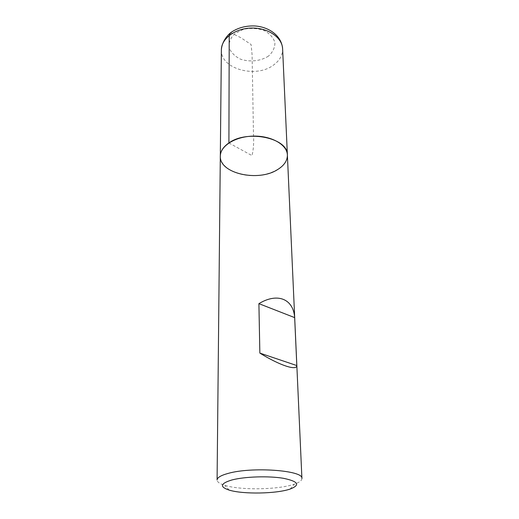 <?xml version="1.0" encoding="UTF-8"?>
<svg xmlns="http://www.w3.org/2000/svg" width="519" height="519" viewBox="0 0 519 519"><rect width="100%" height="100%" fill="white"/><g stroke="black" fill="none" stroke-linecap="round" stroke-linejoin="round"><path stroke-width="0.39" stroke-dasharray="2.6 1.95" d="M301.915 478.499C301.896 480.549 299.359 482.436 294.305 484.162C278.593 489.761 240.79 490.423 224.889 485.375C219.777 483.825 217.176 482.028 217.085 479.984M287.383 154.98C287.902 165.957 271.988 175.435 254.2 175.656C236.417 176.058 220.179 167.137 220.316 156.148M228.905 142.952L251.994 155.603C253.48 149.9 253.973 142.699 253.473 133.993L252.091 54.742L251.105 44.55L240.758 37.647L230.683 32.716M221.373 49.889C220.348 69.008 256.204 78.726 273.74 64.894C279.741 60.444 282.699 55.079 282.615 48.818M268.446 56.123C260.674 61.158 249.743 62.319 240.42 59.14C234.763 56.292 230.981 52.438 229.074 47.599C228.639 42.526 230.54 37.874 234.783 33.657L243.456 29.311C250.508 27.89 257.34 28.253 263.95 30.407C269.698 33.534 273.357 37.589 274.921 42.571C274.966 47.657 272.806 52.172 268.446 56.123M290.218 489.021L294.305 484.162M229.139 490.092L224.889 485.375"/><path stroke-width="0.78" d="M227.912 473.471C251.67 466.497 303.965 470.357 301.915 478.499L287.383 154.98C287.15 144.782 271.586 135.731 253.512 136.114C235.438 136.361 220.192 145.949 220.316 156.148C220.439 151.224 223.306 146.825 228.905 142.952C247.498 129.27 288.395 138.164 287.383 154.98C287.422 160.682 284.146 165.555 277.555 169.609C258.326 182.175 219.265 173.541 220.316 156.148L217.085 479.984C217.195 477.603 220.802 475.436 227.912 473.471M259.857 353.102C279.936 365.525 296.803 370.968 296.816 365.564L294.662 317.615C293.462 299.139 277.73 292.236 258.903 303.647L259.857 353.102L296.816 365.564M232.012 479.939C220.335 483.449 219.375 486.835 229.139 490.092C243.022 494.425 276.497 493.841 290.218 489.021C300.572 484.967 298.295 481.392 283.387 478.291C268.686 475.813 244.741 476.591 232.012 479.939M258.903 303.647L294.662 317.615M230.683 32.716L229.223 35.448L228.905 142.952M287.383 154.98L282.615 48.818C282.31 37.608 268.064 27.695 251.624 28.052C235.185 28.266 221.295 38.678 221.373 49.889L220.316 156.148M282.615 48.818C281.687 35.798 268.933 26.793 254.608 25.95C246.064 25.684 238.526 27.63 231.98 31.782C226.959 35.071 221.743 42.467 221.373 49.889"/></g></svg>
